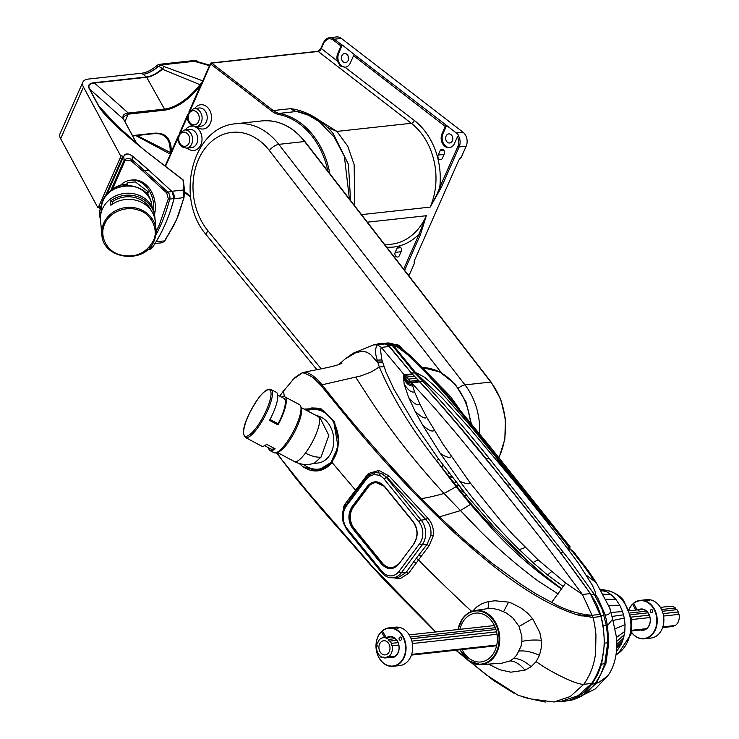 <?xml version="1.0" encoding="UTF-8"?>
<svg xmlns="http://www.w3.org/2000/svg" width="739" height="739" viewBox="0 0 739 739"><rect width="100%" height="100%" fill="white"/><g stroke="black" fill="none" stroke-linecap="round" stroke-linejoin="round"><path stroke-width="1.11" d="M120.688 185.092A25.93 20.119 83.8 0 1 130.729 180.14A25.93 20.119 83.8 0 1 153.62 210.31M154.562 214.273A25.93 20.119 -96.2 0 0 132.327 179.965L130.729 180.14M152.077 206.735L151.338 202.615M154.137 240.812A27.204 24.646 174.6 0 0 156.012 229.432L154.682 215.298A27.204 24.646 174.6 0 0 131.644 193.406A27.204 24.646 174.6 0 0 102.398 209.045A27.204 24.646 174.6 0 0 100.513 220.425L101.853 234.559C102.684 259.712 145.241 264.811 154.128 240.896L156.012 229.432A27.204 24.646 174.6 0 0 132.974 207.539A27.204 24.646 174.6 0 0 103.737 223.178A27.204 24.646 174.6 0 0 101.853 234.559M154.784 216.555L155.181 220.749A27.204 24.646 174.6 0 0 138.359 200.971A27.204 24.646 174.6 0 0 110.905 205.257L110.508 201.063A27.204 24.646 -5.4 0 1 137.962 196.768A27.204 24.646 -5.4 0 1 154.784 216.555L154.165 216.333M104.716 223.935C109.557 211.871 126.434 205.387 138.775 210.245C151.338 213.497 159.107 230.392 153.232 240.914C145.842 253.883 134.489 258.447 119.173 254.604C106.425 250.678 99.017 235.713 104.716 223.935M110.508 201.063L112.402 201.719A25.422 23.038 -5.4 0 1 151.227 210.55M112.402 201.719L112.624 204.047M128.475 185.572A5.081 1.921 -156.2 0 1 127.136 183.272A5.081 1.921 -156.2 0 1 128.309 182.644L135.329 181.877L148.53 192.057L145.093 192.436M126.572 185.554L126.387 184.953M110.213 191.392A22.373 22.373 0 0 1 124.106 184.445L124.106 184.445A22.373 17.357 83.8 0 1 126.637 184.408M149.546 198.2A22.373 17.357 -96.2 0 0 147.708 193.914L146.645 194.034M147.708 193.914L148.53 192.057M396.141 256.581A3.048 2.365 -96.2 0 0 397.61 257.024A3.048 2.365 -96.2 0 0 399.365 255.602L401.268 251.297A3.048 2.365 -96.2 0 0 401.138 248.101A3.048 2.365 -96.2 0 0 398.848 246.65A3.048 2.365 -96.2 0 0 397.092 248.082L395.189 252.387A3.048 2.365 -96.2 0 0 396.141 256.581M341.039 46.04L333.4 40.146A1.016 0.517 -52.4 0 1 334.416 39.213L342.055 45.107A1.016 0.517 -52.4 0 0 341.039 46.04L337.806 53.356A9.154 7.104 -96.2 0 0 337.464 61.18L340.143 65.993L345.325 67.24A9.154 7.104 -96.2 0 0 350.314 63.009L353.547 55.684A1.016 0.517 127.6 0 1 354.563 54.751L446.596 125.454L442.984 133.639A9.154 7.104 -96.2 0 0 445.811 146.211A9.154 7.104 -96.2 0 0 449.755 147.588M342.055 45.107L338.758 53.254A9.154 7.104 -96.2 0 0 341.584 65.826A9.154 7.104 -96.2 0 0 345.529 67.203M346.73 54.206A4.573 3.547 83.8 0 1 348.522 59.148A4.573 3.547 83.8 0 1 345.51 62.63A4.573 3.547 83.8 0 1 343.302 61.956A4.573 3.547 83.8 0 1 341.51 57.014A4.573 3.547 83.8 0 1 344.513 53.531A4.573 3.547 83.8 0 1 346.73 54.206M450.947 134.581A4.573 3.547 83.8 0 1 452.739 139.532A4.573 3.547 83.8 0 1 449.737 143.006A4.573 3.547 83.8 0 1 447.52 142.341A4.573 3.547 83.8 0 1 445.728 137.399A4.573 3.547 83.8 0 1 448.739 133.916A4.573 3.547 83.8 0 1 450.947 134.581M443.335 149.768A3.048 2.365 -96.2 0 0 441.857 149.315A3.048 2.365 -96.2 0 0 440.102 150.738L438.199 155.051A3.048 2.365 -96.2 0 0 438.329 158.248A3.048 2.365 -96.2 0 0 440.62 159.689A3.048 2.365 -96.2 0 0 442.375 158.266L444.278 153.952A3.048 2.365 -96.2 0 0 443.335 149.768M446.282 125.491A1.016 0.517 -52.4 0 0 445.266 126.424L442.024 133.741A9.154 7.104 -96.2 0 0 444.85 146.322A9.154 7.104 -96.2 0 0 449.275 147.661A9.154 7.104 -96.2 0 0 454.531 143.384L457.413 136.872L458.466 135.856A10.17 7.889 83.8 0 1 459.15 146.969L441.109 187.808L430.144 207.114C434.181 200.241 437.386 193.655 439.77 187.337L441.109 187.808M349.427 199.022L344.374 156.345L334.204 137.084L319.331 121.686L308.394 115.182L296.708 111.478L279.324 113.381A73.724 57.217 83.8 0 1 301.429 123.644A73.724 57.217 83.8 0 1 329.825 173.702M202.772 80.847L164.197 66.602L161.268 64.93L158.645 66.298L162.441 68.57L162.118 68.949A30.502 15.417 -52.4 0 1 146.396 76.985L143.052 74.288C147.357 73.771 152.391 71.175 158.155 66.519L156.945 65.577A30.502 15.417 127.6 0 1 141.676 73.226L88.717 79.018A25.422 9.589 23.8 0 0 82.842 82.14A25.422 9.589 23.8 0 0 83.479 87.017L120.355 155.356L122.027 155.753A2.032 0.822 103.4 0 1 122.157 157.148L122.027 155.753M156.945 65.577A5.081 2.568 -52.4 0 1 159.485 64.311L194.588 60.469A10.17 5.136 -52.4 0 1 196.99 61.023L197.997 61.799M164.529 110.185A1.016 0.785 -96.2 0 0 164.474 109.095L128.152 113.067C123.552 113.741 122.018 115.792 123.561 119.219A1.016 0.868 -26.5 0 1 123.782 119.487L123.45 116.78L128.207 114.166L164.529 110.185C175.328 108.587 186.339 101.566 197.581 89.133L201.913 82.805M200.537 85.576L188.972 111.765M187.761 114.508L179.494 133.214M178.275 135.967L171.18 152.031L170.109 153.185L170.46 153.998M155.024 243.528L162.34 242.725L164.4 241.173L174.376 224.259L177.988 216.102L183.346 199.484L183.965 189.951A1.016 0.924 -5.4 0 1 184.593 190.717L184.593 190.717A1.016 0.924 -5.4 0 1 184.574 190.985L184.066 197.045M156.114 231.584L159.467 224.499L168.316 198.819L169.702 199.114A152.53 118.369 83.8 0 1 160.797 224.961A152.53 118.369 83.8 0 1 155.827 235.178M101.409 211.696L99.848 216.906L100.421 218.55M104.615 197.701L121.935 158.506A2.032 0.822 103.4 0 0 122.212 157.675L122.572 156.622A2.032 0.767 -156.2 0 1 123.182 157.425L123.764 156.372L124.087 160.372L110.527 191.059M124.087 160.372L125.27 159.375L125.224 160.178L112.3 189.433M100.532 216.074L100.236 216.73M100.301 208.657L99.423 213.506L99.802 210.597L100.218 214.393M99.303 207.65L99.737 208.306A2.032 0.767 -156.2 0 1 100.347 209.109L101.511 206.477M99.599 208.204L100.245 207.382A2.032 0.822 -76.6 0 0 100.624 206.744L98.814 206.31A2.032 0.822 103.4 0 1 97.807 207.299A2.032 0.822 103.4 0 1 97.52 207.04L60.644 138.701A25.422 9.589 23.8 0 1 59.998 133.824L82.842 82.14M102.185 203.207L100.624 206.744M121.935 158.506L120.134 158.072L98.814 206.31M120.134 158.072A2.032 0.822 -76.6 0 0 120.355 155.356M132.475 135.597L154.368 133.205C164.76 132.484 170.386 137.685 171.217 148.798L171.18 152.031M125.224 160.178L131.33 160.982L143.301 171.466L166.728 192.934L168.316 198.819M333.4 40.146A9.154 7.104 -96.2 0 0 323.719 43.074L323.664 42.465A10.17 7.889 83.8 0 1 329.502 37.717L336.513 36.95A10.17 7.889 83.8 0 1 341.427 38.446L463.02 132.226A10.17 7.889 83.8 0 1 466.161 146.202L461.21 157.398A5.081 2.568 -52.4 0 0 458.42 160.982L414.644 260.045A5.081 2.568 127.6 0 0 414.403 263.352L409.452 274.548A10.17 7.889 83.8 0 1 408.815 275.758M404.63 270.354L420.482 234.475L426.338 215.723L367.348 222.18M209.479 65.679L194.357 61.3L161.268 64.93L194.108 61.328M162.783 68.727A1.016 0.471 -149.7 0 0 162.441 68.57L164.197 66.602L162.423 69.226L200.001 84.68L202.07 82.445M160.963 65.032L159.467 65.66M136.798 143.763L123.561 119.219L89.678 89.077C87.775 85.53 89.373 83.507 94.481 82.99L146.655 77.281L164.474 109.095A46.502 23.5 -52.4 0 0 200.001 84.68L200.685 85.216M290.612 108.651C300.653 109.926 310.565 114.046 320.347 121.002L336.929 131.413L411.29 123.274L318.186 51.462L211.723 63.12L273.227 110.554L290.612 108.651A20.341 15.787 -96.2 0 0 296.708 111.478L298.547 111.691C313.179 115.487 324.772 122.859 333.326 133.814L348.429 164.335L350.572 200.509M320.347 121.002A20.341 7.464 -56.9 0 1 319.885 121.131M354.785 205.95L354.129 164.594L347.727 146.137L336.929 131.413L327.386 127.357M183.346 199.484L176.436 220.019L165.767 239.27M132.105 155.874L132.069 155.809C127.782 153.324 125.094 153.361 124.013 155.92L124.041 155.892M123.542 156.797L123.81 156.289M173.988 198.828L183.965 197.581L178.219 215.917M183.632 181A1.016 0.924 174.6 0 0 183.651 180.741L183.651 180.741A1.016 0.924 174.6 0 0 183.023 179.974A1.016 0.517 -52.4 0 1 183.263 180.03A1.016 0.517 -52.4 0 1 183.355 180.168M143.763 149.546L107.414 117.095L98.906 106.176L89.678 89.077A1.016 0.85 -28.3 0 0 89.364 88.929L98.592 106.037A1.016 0.85 -28.3 0 1 98.906 106.176L123.007 132.041M148.751 170.21L132.069 155.809L132.373 160.077A1.016 0.499 129.9 0 0 131.33 160.982M124.004 155.957C126.452 153.472 129.122 153.416 132.004 155.79A406.755 315.664 83.8 0 1 148.65 170.118L172.076 191.586L167.799 192.048L144.373 170.589L148.724 170.136L172.076 191.586A6.097 4.739 83.8 0 1 173.979 198.652A152.53 118.369 83.8 0 1 165.074 224.499A152.53 118.369 83.8 0 1 152.41 247.454L149.592 247.759M125.27 159.375C127.579 157.98 129.953 158.22 132.373 160.077A406.755 315.664 83.8 0 1 144.373 170.589A1.016 0.48 132.5 0 0 143.301 171.466M123.358 156.391L123.145 156.973L123.616 156.585M142.932 74.306A30.502 15.417 127.6 0 0 158.645 66.298L159.264 65.706M128.337 114.148A1.016 0.785 83.8 0 0 128.281 113.058L94.481 82.99A1.016 0.785 83.8 0 0 94.222 82.694L146.396 76.985A1.016 0.785 83.8 0 1 146.655 77.281A30.595 15.464 127.6 0 0 162.423 69.226L162.118 68.949M446.596 125.454L456.323 132.955A10.17 7.889 83.8 0 1 458.79 135.819L458.466 135.856M342.379 45.07L354.563 54.751M452.425 136.65A4.573 3.547 -96.2 0 0 452.739 139.542M348.198 56.266A4.573 3.547 -96.2 0 0 348.522 59.157M345.048 67.277L414.348 120.485A64.062 49.716 83.8 0 1 439.77 187.337L457.82 146.498A9.154 7.104 -96.2 0 0 457.413 136.872M420.482 234.475L419.152 234.014L426.338 215.723A61.014 47.351 -96.2 0 1 391.291 244.221L384.945 244.914M171.014 152.373A1.016 0.702 -176 0 1 170.081 152.391L136.964 135.514M100.476 219.917L99.848 216.906M99.885 207.576A2.032 0.822 103.4 0 1 99.479 207.696L97.807 207.299M162.34 242.725L164.631 241.062A1.016 0.499 -141.9 0 0 164.686 240.914L156.188 241.653M170.413 154.1L170.081 152.391A46.502 23.5 -52.4 0 0 158.589 133.741L153.777 133.676A1.016 0.785 -96.2 0 0 154.368 133.205M590.313 593.611L582.406 594.47L541.502 539.267L499.231 485.763L456.185 433.294L434.255 407.623L404.187 374.756L381.315 347.385L377.343 344.78L373.528 344.891L385.25 343.912L389.222 346.517L412.094 373.888L419.225 381.426A436.204 338.508 83.8 0 1 419.678 381.897C432.805 395.651 450.023 415.66 464.092 432.435L507.139 484.904L549.41 538.408C562.693 555.552 579.182 577.464 590.313 593.611L600.918 616.529C607.356 641.932 604.271 664.241 591.662 683.455L583.755 684.323C590.313 675.086 594.258 664.684 595.579 653.119L595.948 635.207C595.634 630.145 594.23 621.841 593.011 617.398L582.406 594.47L565.686 583.016L561.603 588.715L542.934 574.379L525.54 559.007L493.707 526.667L468.36 497.449L438.726 459.215L436.278 460.425L456.785 486.345C484.895 521.91 518.242 555.017 556.836 585.676C532.958 568.882 511.222 549.733 491.638 528.228L470.512 504.404L456.249 486.872L436.278 460.425C411.54 429.082 392.538 397.933 379.292 366.969L377.13 360.087L381.915 359.985L386.072 372.28L394.016 389.379L414.681 424.26L438.726 459.215L436.278 460.425M419.678 381.897L411.771 382.765L414.514 391.836L419.983 404.372L426.717 417.295L442.578 443.502L470.244 482.964L501.735 522.122L513.282 535.008L538.075 559.811L565.686 583.016M319.932 417.609L328.846 435.41L321.012 457.127L314.324 463.224C307.442 465.376 300.801 464.813 294.39 461.533A25.422 6.688 -62 0 0 305.447 453.072A25.422 6.688 -62 0 0 317.41 430.615A25.422 6.688 -62 0 0 318.269 416.639L319.932 417.609M245.431 437.497L261.532 446.06A27.204 7.159 -62 0 0 266.677 444.315L275.167 448.832A27.204 7.159 118 0 1 270.021 450.578L274.012 452.702A27.204 7.159 -62 0 0 276.22 452.711A27.204 7.159 -62 0 0 285.836 443.649A27.204 7.159 -62 0 0 300.801 406.505A27.204 7.159 -62 0 0 299.563 404.676L284.838 396.834A27.204 7.159 118 0 1 278.021 424.888L269.532 420.371A27.204 7.159 -62 0 0 276.349 392.326L270.982 389.471A27.204 7.159 -62 0 1 270.058 404.418A27.204 7.159 -62 0 1 257.255 428.444A27.204 7.159 -62 0 1 245.431 437.497C239.26 430.846 249.468 411.54 258.308 398.469C263.731 391.208 267.952 388.206 270.982 389.471M281.753 397.212A27.204 7.159 118 0 1 284.838 396.834M276.22 452.711L278.427 451.945A25.422 6.688 -62 0 0 287.416 443.483A25.422 6.688 -62 0 0 301.401 408.759L300.801 406.505M313.262 463.547L317.779 463.048A23.897 18.549 -96.2 0 0 328.984 456.249A23.897 18.549 -96.2 0 0 332.43 431.558A23.897 18.549 -96.2 0 0 316.357 415.623M322.592 410.136A29.994 23.278 -96.2 0 0 314.463 409.194L311.913 409.48A29.994 23.278 83.8 0 1 338.37 444.684M307.082 410.69A29.994 23.278 83.8 0 1 311.913 409.48M337.474 449.839A29.994 23.278 83.8 0 1 332.504 460.582A29.994 23.278 83.8 0 1 318.444 469.117A29.994 23.278 83.8 0 1 303.498 464.351M299.212 463.492L302.824 466.688L317.327 470.771L332.18 461.792M308.468 467.445A31.528 24.461 -96.2 0 0 319.23 470.466M462.124 649.544A24.553 19.057 -96.2 0 0 465.422 654.763A24.553 19.057 -96.2 0 0 480.941 661.959A24.553 19.057 -96.2 0 0 496.553 646.015A24.553 19.057 -96.2 0 0 491.112 620.326A24.553 19.057 -96.2 0 0 475.593 613.13A24.553 19.057 -96.2 0 0 459.917 629.323M579.838 615.541A20.341 15.787 83.8 0 1 580.586 613.721M409.443 486.354L407.401 485.92M367.366 441.553L367.071 439.419M374.599 344.771L379.458 343.543L385.056 343.266L388.215 344.817L411.143 372.742M326.878 392.464L327.442 391.208M411.558 373.241L419.586 381.463C442.375 406.108 464.508 431.807 485.985 458.559L560.504 552.55L591.071 594.544L596.835 604.539L601.029 615.633L603.19 625.896L604.557 643.161L601.62 664.149L597.74 674.485L591.994 684.129L585.066 691.538L577.076 697.062L569.178 700.286L562.397 701.616L555.405 701.819M591.662 683.455L578.074 695.704L561.862 701.108L553.964 701.976L532.071 699.122M327.423 393.13L327.977 391.873M576.115 698.641L581.491 696.24L596.327 683.381L595.228 683.649L600.862 674.144L604.742 663.807L607.68 642.819L607.375 634.173L606.313 625.554L602.294 609.583L594.128 594.101L571.413 562.508L489.107 458.217C467.63 431.465 445.497 405.766 422.708 381.121L414.431 372.604L392.215 345.418L388.178 342.924L389.813 343.155M389.85 343.155L380.862 343.349M416.759 495.74L418.625 495.943M454.309 483.334L455.787 481.773M458.854 485.652L457.635 485.68L457.866 487.657M464.452 495.527L466.872 495.629M451.566 528.431L450.688 529.263M601.029 615.633L605.195 614.857L598.091 598.553L595.394 594.267L595.449 592.438L592.382 585.279L578.277 563.044L559.839 538.288L520.755 489.163L469.653 428.315L442.43 398.201L416.02 373.14L393.185 345.215L390.414 343.293M612.455 618.377L616.003 634.977C618.238 646.413 616.132 665.756 607.227 676.379L598.645 682.513L596.428 683.242L605.888 663.511L608.807 642.644L607.449 625.462L605.296 615.227C610.008 614.488 611.495 612.086 609.74 608.012L596.207 582.609L586.609 575.422M594.008 580.438L583.662 565.843L572.309 551.239L568.005 546.888L569.741 546.555L569.261 548.033L569.741 546.555M575.284 553.659L574.027 552.107L571.737 550.971M573.676 551.876L588.42 570.822L596.207 582.609M569.501 549.049L569.261 548.033L568.125 548.089M567.829 548.116L568.476 546.389L473.745 428.214L445.441 394.229L425.821 372.613L407.494 354.581L397.416 346.951L393.425 345.51L389.093 345.76M471.353 424.519L471.362 423.539L471.639 425.368L474.918 427.955L476.239 430.098M472.535 426.135L474.918 427.955M569.704 546.287L570.028 549.604M464.748 493.015L462.475 491.195L460.896 488.22M473.108 549.391L473.191 547.775M451.658 530.168L452.554 529.346M616.714 648.149L621.314 644.149L616.465 651.687M616.566 650.597L617.859 649.96M612.991 620.437L624.307 618.09L625.046 624.732L624.815 631.365L623.596 637.886L621.314 644.149M591.071 594.544L595.394 594.267M547.719 520.542L469.81 425.137L444.758 396.52L433.405 384.899L424.629 377.315L416.787 372.973L411.309 372.946M471.842 425.59L472.757 426.283M601.047 590.618L606.377 591.486L611.319 594.766L615.92 599.412L619.809 605.259L622.58 611.55L624.307 618.09M562.397 701.616L572.309 699.944L580.207 696.72L588.189 691.196L595.117 683.787L592.105 683.991M570.831 610.802L570.342 612.723M571.201 550.573L572.152 551.045A6.051 4.693 -96.2 0 0 571.238 550.601M453.644 530.362A6.051 4.693 -96.2 0 0 453.127 531.544M473.875 550.056A6.051 4.693 -96.2 0 0 473.958 548.43M458.66 534.953A1.681 1.302 83.8 0 1 457.7 535.747M603.19 625.896L607.606 625.443L612.64 619.19L609.684 607.846M429.211 374.793L450.023 395.965L459.196 408.778M451.141 475.796L449.321 477.163M443.289 465.413A43.222 33.541 83.8 0 1 441.128 466.762M453.155 402.201L454.356 401.406M430.477 376.133L431.105 376.142M304.034 409.073L320.597 408.381L334.416 421.636L338.933 442.892L332.144 462.605C323.276 472.184 313.502 473.542 302.824 466.688M342.822 520.736L343.607 506.705L345.279 503.693L368.345 473.533L378.895 470.429L389.157 476.036L427.705 518.048C432.139 522.944 434.005 528.819 433.303 535.673L429.11 545.751L408.538 573.344L399.873 578.84L393.203 577.741M488.313 601.583L494.954 600.779L508.589 602.119L511.933 603.31L521.494 608.326L527.397 612.917L532.57 618.635L539.839 632.556L541.345 640.279L541.244 647.983L539.488 655.308L536.071 661.664L531.073 666.707L524.986 670.181C519.896 664.112 514.889 661.026 509.984 660.934L513.633 658.421L516.709 655.096L520.986 646.431L521.891 641.498L521.863 636.399L519.083 626.45L512.801 617.878L506.141 612.908L498.354 609.583L492.848 608.548L487.149 608.696C488.516 608.003 488.904 605.629 488.313 601.583L482.04 603.624L476.544 607.089L472.138 611.744L465.662 605.915C435.493 577.168 419.743 561.732 418.413 559.589L416.186 558.49L418.773 555.007L420.999 556.116M553.964 701.976L570.203 696.554L583.755 684.323C575.45 684.887 547.276 669.746 539.405 663.853L536.071 661.664M600.918 616.529L593.011 617.398L578.194 615.125C534.713 601.463 493.273 567.441 456.369 534.537C421.572 502.04 387.883 466.337 355.302 427.438L320.255 384.649L313.031 377.453C305.438 373.158 301.641 371.865 301.641 373.583C301.42 373.075 299.083 374.488 294.621 377.823L284.081 390.423M284.284 396.649L283.564 390.82L279.73 396.132M524.986 670.181L510.806 672.185L499.712 669.71L488.424 664.112M531.369 699.057L518.215 695.316L486.391 674.947L456.009 650.209M435.862 631.956L370.987 564.929L307.433 491.647L281.947 459.889L276.783 452.508M322.657 387.393L323.276 386.211M385.25 343.912L377.343 344.78C375.273 348.06 375.006 352.327 376.521 357.574L377.13 360.087M373.528 344.882L353.307 353.159L345.242 358.895L356.17 352.494L362.313 351.348L366.692 352.124L370.692 354.609L377.888 362.72L382.636 362.544M338.97 364.392L345.233 358.886M412.094 373.888L404.187 374.756L403.522 376.761L404.141 384.197L408.667 397.471L415.216 411.512L422.847 425.433L440.204 453.256L460.083 481.532C477.329 504.977 497.051 527.664 519.258 549.604L532.967 562.545L547.497 574.97L563.081 586.424M389.222 346.517L381.315 347.385L380.548 350.425L381.915 359.985M592.429 615.236L591.8 615.227C580.863 614.506 569.529 611.329 557.779 605.712L535.646 593.676L521.041 584.29L491.906 563.136L465.062 540.689L439.446 516.866L421.221 498.613C385.324 461.284 352.272 423.355 322.056 384.807C317.41 379.015 312.662 375.024 307.793 372.835L302.759 372.585L292.949 379.449M551.442 602.618L561.603 588.715M514.058 693.293L493.458 680.379L455.76 650.237M435.567 631.984L388.797 584.789L371.181 565.714L320.366 507.758L296.219 478.77L276.349 452.665M318.749 382.996L320.042 382.543M322.056 384.807L361.186 375.837L371.523 371.8L379.292 366.969L383.994 366.71M561.437 588.974L556.836 585.676M558.194 594.008L537.632 580.697C517.346 565.529 498.225 549.012 480.248 531.156L444.01 493.458C413.286 460.064 386.903 426.033 364.872 391.365L355.764 377.333M439.446 516.866L460.046 510.732L470.512 504.404M429.11 545.751L426.976 544.551L430.837 535.442C431.53 529.198 429.858 523.896 425.812 519.517L387.116 477.496L380.742 473.2L379.107 475.269L374.146 474.521L369.435 476.221L366.812 478.632L346.064 506.455C343.136 511.12 342.443 516.422 343.986 522.381L343.737 522.833M427.705 518.048L425.812 519.517L421.156 520.154A17.56 13.625 83.8 0 1 422.108 544.929L426.976 544.551L418.773 555.007M487.149 608.696L486.687 608.76M503.61 611.596L508.589 602.119M519.083 626.45L532.57 618.635M521.891 641.498C527.147 640.113 533.632 639.706 541.345 640.279M519.194 651.05C524.949 650.449 531.72 651.872 539.488 655.308M513.633 658.421C519.055 658.403 524.875 661.165 531.073 666.707M343.607 506.705L344.152 507.896L355.847 491.186L368.576 475.149L374.913 472.452L380.742 473.2A17.56 13.625 83.8 0 1 386.506 477.579L389.157 476.036M365.99 475.934L366.812 478.632M343.986 522.381A15.528 12.055 -96.2 0 0 347.219 528.736A2.032 0.822 140.9 0 0 346.914 529.881L343.302 522.787C341.732 515.868 342.369 510.233 345.187 505.892L345.215 503.795M509.984 660.934L501.947 663.197L480.858 664.62A27.214 21.117 83.8 0 1 460.212 649.747M489.2 664.592L489.32 664.047M347.219 528.736L381.869 571.302A15.528 12.055 -96.2 0 0 398.958 571.432L419.697 543.618A2.032 0.988 -143.3 0 0 422.108 544.929L401.369 572.743A17.56 13.625 83.8 0 1 392.705 577.778L398.45 577.371L399.873 578.84M398.45 577.371L406.238 572.365L408.538 573.344M392.714 567.894L389.12 567.469M372.798 483.371L376.077 482.253M392.908 567.848L390.774 567.663M374.276 482.881L376.271 482.262M394.441 567.312L392.039 567.607A15.251 11.833 -96.2 0 0 398.035 564.624M382.543 484.738A15.251 11.833 -96.2 0 0 375.421 482.687L377.915 482.456M375.421 482.687A15.251 11.833 -96.2 0 0 368.281 487.019L353.39 506.991A15.251 11.833 -96.2 0 0 354.221 528.514L382.405 563.146A15.251 11.833 -96.2 0 0 392.039 567.607M313.003 407.873A31.528 24.461 -96.2 0 0 306.426 410.339M317.345 470.771L324.079 468.729L330.231 463.981L338.065 446.938L333.64 421.221L323.442 410.598L316.717 408.122L311.747 407.956L305.466 409.831M318.444 469.117L320.994 468.84A29.994 23.278 -96.2 0 0 326.195 467.473M270.021 450.578A27.204 7.159 118 0 1 268.608 447.816M274.28 448.351A25.422 6.688 118 0 1 270.853 449.007L264.617 445.691M270.012 419.466L278.086 423.761L278.021 424.888M277.762 395.088L283.998 398.404A25.422 6.688 118 0 1 278.086 423.761M443.557 465.764A43.222 33.541 83.8 0 1 441.359 467.057M378.95 648.288A7.122 5.524 83.8 0 1 383.68 640.731A7.122 5.524 83.8 0 1 389.961 647.336A7.122 5.524 83.8 0 1 385.231 654.883A7.122 5.524 83.8 0 1 378.95 648.288M383.846 657.285L382.386 657.442A10.17 7.889 83.8 0 1 376.594 648.491A10.17 7.889 83.8 0 1 376.539 647.105A1.617 1.256 -96.2 0 0 376.807 644.62A10.17 7.889 83.8 0 1 377.647 642.145L377.998 642.108M377.647 642.145A1.617 1.256 -96.2 0 0 378.876 640.233A10.17 7.889 83.8 0 1 383.347 637.702A10.17 7.889 83.8 0 1 388.511 639.401A1.617 1.256 -96.2 0 0 390.072 641.073A10.17 7.889 83.8 0 1 391.374 643.364A1.617 1.256 -96.2 0 0 392.113 645.766A10.17 7.889 83.8 0 1 388.317 656.925A1.617 1.256 -96.2 0 0 386.479 657.747A10.17 7.889 83.8 0 1 385.564 657.922A10.17 7.889 83.8 0 1 384.345 657.932A1.617 1.256 -96.2 0 0 382.386 657.442M676.702 609.693A1.617 1.256 83.8 0 1 675.4 608.003A10.17 7.889 -96.2 0 0 670.236 606.303L660.398 607.375M662.855 626.875L675.206 625.527A10.17 7.889 -96.2 0 0 679.002 614.358A1.617 1.256 83.8 0 1 678.254 611.957A10.17 7.889 -96.2 0 0 676.961 609.666L662.32 611.273M662.615 627.596L672.444 626.524A10.17 7.889 -96.2 0 0 673.368 626.349A1.617 1.256 83.8 0 1 673.672 625.693M673.368 626.349L662.643 627.522M644.362 629.526L631.771 630.903M496.636 645.692L411.457 655.013M393.176 657.017L386.479 657.747M388.317 656.925L395.014 656.195M411.669 654.375L496.774 645.055M631.854 630.275L646.2 628.704M679.002 614.358L663.585 616.049M649.987 617.536L631.799 619.531M497.061 634.274L412.399 643.54M398.811 645.027L392.113 645.766M391.374 643.364L398.062 642.625M411.891 641.119L496.599 631.845M631.383 617.093L649.248 615.134M663.068 613.619L678.254 611.957M647.955 612.843L630.82 614.719M495.961 629.48L411.133 638.764M396.769 640.334L390.072 641.073M388.511 639.401L395.208 638.662M410.385 637.009L495.333 627.707M590.544 617.287L592.918 617.028M630.302 612.936L646.394 611.171M661.571 609.509L675.4 608.003M387.218 637.277A10.679 8.286 83.8 0 1 397.471 641.184A10.679 8.286 83.8 0 1 397.933 653.156A10.679 8.286 83.8 0 1 389.425 657.498M385.564 657.922L392.252 657.183A10.17 7.889 -96.2 0 0 397.48 641.434A10.17 7.889 -96.2 0 0 390.044 636.972A10.17 7.889 -96.2 0 0 386.866 638.256M393.12 666.301L399.753 665.571A19.325 14.992 -96.2 0 0 409.674 635.632A19.325 14.992 -96.2 0 0 395.55 627.162L388.917 627.891A19.325 14.992 83.8 0 1 403.041 636.362A19.325 14.992 83.8 0 1 393.12 666.301A19.325 14.992 83.8 0 1 379.005 657.821A19.325 14.992 83.8 0 1 381.5 631.522L382.645 631.392M384.705 637.554L381.444 631.79A19.02 14.762 -96.2 0 0 378.996 657.673A19.02 14.762 -96.2 0 0 399.753 662.874A19.02 14.762 -96.2 0 0 402.663 636.556A19.02 14.762 -96.2 0 0 382.396 630.949L386.054 637.406M382.396 630.949L382.442 630.672A19.325 14.992 83.8 0 1 388.917 627.891M399.282 639.577A1.681 1.302 83.8 0 1 401.369 637.711A1.681 1.302 83.8 0 1 399.282 639.577M381.823 657.174A1.681 1.302 83.8 0 1 380.086 655.946M394.367 627.485C397.083 627.457 398.321 627.753 398.081 628.353L394.136 627.54M638.394 609.786A10.679 8.286 83.8 0 1 648.657 613.693A10.679 8.286 83.8 0 1 649.119 625.656A10.679 8.286 83.8 0 1 640.611 630.007M631.753 630.977L643.438 629.693A10.17 7.889 -96.2 0 0 648.657 613.933A10.17 7.889 -96.2 0 0 641.23 609.481A10.17 7.889 -96.2 0 0 638.053 610.756M644.306 638.81L650.939 638.08A19.325 14.992 -96.2 0 0 660.86 608.142A19.325 14.992 -96.2 0 0 646.736 599.671L640.103 600.391A19.325 14.992 83.8 0 1 654.227 608.871A19.325 14.992 83.8 0 1 644.306 638.81A19.325 14.992 83.8 0 1 631.522 632.399M629 609.416A19.325 14.992 83.8 0 1 632.676 604.022L633.831 603.902M631.54 632.279A19.02 14.762 -96.2 0 0 651.733 634.607A19.02 14.762 -96.2 0 0 653.849 609.056A19.02 14.762 -96.2 0 0 633.582 603.449L637.24 609.915M633.582 603.449L633.628 603.181A19.325 14.992 83.8 0 1 640.103 600.391M650.459 612.077A1.681 1.302 83.8 0 1 652.546 610.22A1.681 1.302 83.8 0 1 650.459 612.077M645.553 599.994C648.269 599.966 649.507 600.262 649.267 600.862L645.313 600.05M635.891 610.063L632.63 604.299A19.02 14.762 -96.2 0 0 629.055 609.536M151.486 203.179A25.422 23.038 174.6 0 0 128.725 185.775A25.422 23.038 174.6 0 0 103.183 200.546A25.422 23.038 174.6 0 0 101.428 211.188L101.465 211.53M143.791 191.419A25.052 22.706 174.6 0 0 106.73 194.92M188.935 131.339A9.154 7.104 83.8 0 1 192.519 141.223A9.154 7.104 83.8 0 1 186.505 148.188L181.6 146.728C175.716 140.244 176.686 134.664 184.51 129.99A9.154 7.104 83.8 0 1 188.935 131.339M181.572 145.26A7.122 5.524 -96.2 0 0 189.101 142.978A7.122 5.524 -96.2 0 0 186.893 133.205A7.122 5.524 -96.2 0 0 179.365 135.477A7.122 5.524 -96.2 0 0 181.572 145.26M187.29 148.105A12.203 9.468 -96.2 0 0 187.955 148.659A12.203 9.468 -96.2 0 0 200.86 144.752A12.203 9.468 -96.2 0 0 197.091 127.986A12.203 9.468 -96.2 0 0 195.004 126.766M192.556 126.175A12.203 9.468 -96.2 0 0 185.295 129.907M186.505 148.188L191.604 147.634A9.154 7.104 -96.2 0 0 197.618 140.669A9.154 7.104 -96.2 0 0 194.034 130.785A9.154 7.104 -96.2 0 0 189.609 129.436L184.51 129.99M337.806 53.356L338.758 53.254M443.88 150.331L440.102 150.738M442.024 133.741L442.984 133.639M193.987 108.541A9.154 7.104 83.8 0 1 198.412 109.889A9.154 7.104 83.8 0 1 201.996 119.773A9.154 7.104 83.8 0 1 195.983 126.738L201.082 126.175A9.154 7.104 -96.2 0 0 207.105 119.21A9.154 7.104 -96.2 0 0 203.511 109.326A9.154 7.104 -96.2 0 0 199.087 107.986L193.987 108.541C186.163 113.206 185.193 118.785 191.078 125.279L195.983 126.738M194.773 108.457A12.203 9.468 83.8 0 1 206.569 106.536A12.203 9.468 83.8 0 1 210.338 123.302A12.203 9.468 83.8 0 1 197.433 127.21A12.203 9.468 83.8 0 1 196.768 126.646M196.38 111.746A7.122 5.524 -96.2 0 0 188.851 114.028A7.122 5.524 -96.2 0 0 191.05 123.81A7.122 5.524 -96.2 0 0 198.579 121.529A7.122 5.524 -96.2 0 0 196.38 111.746M173.942 198.523L169.702 199.114A6.097 4.739 83.8 0 0 167.799 192.048A1.016 0.48 132.5 0 0 166.728 192.934M327.894 171.199A72.708 56.423 -96.2 0 0 300.413 124.577A72.708 56.423 -96.2 0 0 278.612 114.453A21.357 16.572 83.8 0 1 272.201 111.487L210.707 64.053L190.311 110.203M187.42 116.753L180.833 131.662M177.942 138.211L165.508 166.34M323.719 43.074L321.243 48.672A3.048 1.543 -52.4 0 1 318.186 51.462A1.016 0.785 -96.2 0 0 317.696 51.314L211.234 62.972A1.016 0.785 -96.2 0 1 211.723 63.12A1.016 0.517 127.6 0 0 210.707 64.053L210.652 63.443A1.016 0.785 -96.2 0 1 211.234 62.972A1.016 1.016 0 0 0 210.412 63.572L189.35 111.229M272.201 111.487A1.016 0.517 127.6 0 1 273.227 110.554A20.341 15.787 -96.2 0 0 279.324 113.381A1.016 0.628 101 0 0 278.612 114.453M190.56 196.352L184.639 191.78M152.419 247.223L152.41 247.454A6.097 4.739 83.8 0 1 149.417 249.385L147.745 249.57M123.182 157.425L106.619 194.911M100.107 207.474L99.737 208.306M83.479 87.017L60.644 138.701M124.919 121.602L128.207 114.166A1.016 0.794 -96 0 0 128.152 113.067M466.161 146.202L459.15 146.969L457.82 146.498M414.348 120.485A3.048 1.543 127.6 0 1 411.29 123.274A61.014 47.351 -96.2 0 1 430.144 207.114L361.5 214.624M409.452 274.548L408.002 274.705M158.275 66.418L161.01 64.967M195.595 61.235L194.588 60.469M159.485 64.311L160.455 65.05M183.845 197.174L184.593 190.717L183.263 180.03L155.393 158.534A1.016 0.517 127.6 0 0 155.153 158.479L183.023 179.974L183.965 189.951L171.799 191.29M183.595 199.244L183.965 197.525M123.792 119.653A1.016 0.85 -28.3 0 1 124.078 120.189M177.988 216.102L174.376 224.259M172.132 191.807L174.044 198.615C169.36 216.804 162.174 233.071 152.483 247.417L149.417 249.385M136.946 143.883L123.782 119.487A1.016 0.868 -26.5 0 1 123.856 119.709M155.504 158.756A1.016 0.517 127.6 0 0 155.393 158.534C137.075 144.724 121.076 130.905 107.404 117.076M98.592 106.037C104.476 116.356 123.321 133.833 155.153 158.479M94.222 82.694C89.086 83.276 87.461 85.355 89.364 88.929M141.676 73.226L143.052 74.288M445.266 126.424L353.547 55.684M337.464 61.18L320.948 48.192L323.423 42.594L329.502 37.717A10.17 7.889 83.8 0 1 334.416 39.213L341.427 38.446M456.323 132.955L463.02 132.226M444.074 154.405L438.199 155.051M317.696 51.314L321.188 48.063M403.651 269.088L419.152 234.014A64.062 49.716 83.8 0 1 386.709 247.186M397.092 248.082L400.871 247.667M395.189 252.387L401.065 251.74M153.934 133.639A46.502 23.5 -52.4 0 1 158.589 133.741M132.669 135.967L153.61 133.676A1.016 0.785 -96.2 0 0 153.777 133.676L132.678 135.985M164.963 240.535L165.989 239.094M174.635 224.028L164.631 241.062A1.016 0.499 -141.9 0 1 164.4 241.173M256.424 427.428C252.387 433.377 243.159 441.802 243.648 431.382C244.507 420.473 254.281 403.411 258.253 398.617C262.299 392.658 271.518 384.243 271.028 394.654C270.169 405.572 260.396 422.634 256.424 427.428M305.447 453.072A25.422 12.314 36.7 0 0 321.012 457.127M389.019 464.277A59.998 46.557 -96.2 0 0 401.988 478.41M470.475 422.449A59.998 46.557 -96.2 0 0 422.255 367.542M616.077 654.772A33.735 26.179 -96.2 0 0 622.284 600.05A33.735 26.179 -96.2 0 0 606.71 590.359L600.188 589.242L606.377 591.486M579.219 613.407A33.735 26.179 -96.2 0 0 578.877 615.301M608.807 642.644L604.557 643.161M605.888 663.511L601.62 664.149M596.53 683.104L592.207 683.843M616.76 646.764L622.598 641.064M616.769 644.639L623.596 637.886M616.659 641.48L624.335 634.653M616.335 637.563L624.815 631.365M614.94 628.834L625.046 624.732M419.586 381.463L423.946 381.241M568.309 547.562L574.027 552.107M603.061 594.091L611.319 594.766M600.234 589.316L601.204 589.5M596.327 683.381L591.994 684.129M581.491 696.24L577.076 697.062M453.45 530.177A6.134 4.757 -96.2 0 0 452.905 531.332M473.736 549.927A6.134 4.757 -96.2 0 0 473.782 548.273M568.3 547.479L568.005 546.888M619.809 605.259L608.696 605.343M622.58 611.55L611.079 612.455M615.92 599.412L605.749 599.172M623.568 614.802L612.058 616.418M448.591 396.88L450.023 395.965M446.227 394.173L447.668 393.379M385.056 343.266L388.178 342.924M388.215 344.817L391.337 344.476M560.504 552.55L563.626 552.209M485.985 458.559L489.107 458.217M507.49 485.135L510.612 484.793M356.29 492.368L355.348 489.939L332.144 462.605M419.697 543.618A15.528 12.055 -96.2 0 0 418.847 521.716L384.197 479.14A15.528 12.055 -96.2 0 0 379.107 475.269M352.06 506.714L367.274 486.317C372.816 480.276 378.59 480.313 384.603 486.447L413.138 521.512C418.182 528.958 418.468 536.366 414.006 543.738L398.792 564.134C393.25 570.175 387.476 570.129 381.463 563.996L352.919 528.93C347.884 521.494 347.598 514.085 352.06 506.714L352.669 507.037A15.242 11.824 -96.2 0 0 353.501 528.542L352.919 528.93M414.219 376.206L406.311 377.066L408.27 379.125L416.177 378.257M404.085 374.941C405.988 379.587 408.399 382.045 411.318 382.294L419.225 381.426M403.817 375.495C406.034 380.456 408.704 382.987 411.826 383.098M412.63 374.479L404.723 375.347L410.293 381.222L418.2 380.354M382.442 361.898L377.684 362.055M547.497 574.97L551.516 571.69M532.967 562.545L538.075 559.811M519.258 549.604L525.3 547.507M459.944 481.348C466.152 483.879 469.579 484.424 470.244 482.964M440.204 453.256C445.589 457.044 449.312 458.18 451.353 456.656M422.69 425.165C428.371 430.366 432.25 432.103 434.329 430.375M415.069 411.217C421.369 417.193 425.248 419.216 426.717 417.295M408.667 397.471C413.618 403.531 417.387 405.831 419.983 404.372M404.141 384.197C408.242 390.321 411.697 392.871 414.514 391.836M403.429 378.146C406.274 383.532 409.286 386.109 412.464 385.878M403.522 376.761C406.081 381.961 408.944 384.529 412.103 384.465M421.221 498.613C426.957 497.846 434.56 496.137 444.01 493.458L456.785 486.345M430.837 535.442L433.303 535.673M365.907 476.027L366.747 478.715M368.345 473.533L368.576 475.149M377.878 472.48L378.895 470.429M346.12 506.381L345.279 503.693M398.958 571.432A2.032 0.988 -143.3 0 0 401.369 572.743L406.238 572.365L413.581 561.973L415.826 563.053M413.581 561.973L416.186 558.49M462.863 618.201A27.214 21.117 83.8 0 1 474.937 610.543A27.214 21.117 83.8 0 1 497.144 625.739A27.214 21.117 83.8 0 1 494.289 656.823A27.214 21.117 83.8 0 1 480.858 664.62L468.896 660.989L460.111 649.757M457.995 629.536A27.214 21.117 83.8 0 1 462.734 618.377M369.445 474.503L369.435 476.221M374.913 472.452L374.146 474.521M384.197 479.14A2.032 0.822 140.9 0 1 386.506 477.579L421.156 520.154A2.032 0.822 140.9 0 0 418.847 521.716M346.064 506.455L345.64 505.199M460.323 649.738A26.706 20.729 -96.2 0 0 493.689 656.491A26.706 20.729 -96.2 0 0 492.229 618.811A26.706 20.729 -96.2 0 0 462.845 618.598A26.706 20.729 -96.2 0 0 458.106 629.517M346.914 529.881L381.564 572.448A2.032 0.822 -39.1 0 1 381.869 571.302M413.138 521.512L413.184 521.836A15.242 11.824 -96.2 0 1 414.016 543.341L413.886 543.516M414.006 543.738L413.914 543.396C418.237 536.246 417.951 529.041 413.064 521.799L384.529 486.733L413.055 521.679M398.792 564.134L392.049 568.023A15.242 11.824 -96.2 0 0 398.681 563.903M354.175 528.45L353.501 528.542L382.035 563.608L381.463 563.996M382.719 563.515L382.035 563.608A15.242 11.824 -96.2 0 0 392.049 568.023M384.511 486.613A15.242 11.824 -96.2 0 0 375.403 482.271A15.242 11.824 -96.2 0 0 367.874 486.641L367.274 486.317M368.613 486.585L367.874 486.641L352.669 507.037L353.39 506.982M384.603 486.447L375.403 482.271M600.336 614.377L592.429 615.245M394.802 344.577A9.662 7.501 83.8 0 1 401.24 347.45A9.662 7.501 83.8 0 1 402.33 349.131M207.964 230.827A8.138 3.298 140.6 0 0 206.772 235.427L206.19 234.706C174.607 198.477 192.094 126.6 236.046 123.736A66.094 51.296 83.8 0 1 278.224 143.615A66.094 51.296 83.8 0 1 278.797 144.354A8.138 3.178 142.3 0 0 269.319 150.46A57.965 44.977 -96.2 0 0 268.82 149.814A57.965 44.977 -96.2 0 0 204.999 148.428A57.965 44.977 -96.2 0 0 207.456 230.189A57.965 44.977 -96.2 0 0 207.964 230.827L321.206 368.853M304.043 140.789A66.094 51.296 -96.2 0 0 261.865 120.91C278.446 119.598 292.829 126.508 305.004 141.629A1.524 0.6 142.3 0 0 304.616 141.528A66.094 51.296 -96.2 0 0 304.043 140.789M305.004 141.629L491.186 382.174A1.524 0.6 142.3 0 0 490.798 382.063L464.979 384.89L278.797 144.354L304.616 141.528L490.798 382.063A61.014 47.351 -96.2 0 1 498.834 457.626M458.356 388.169A8.138 3.178 142.3 0 1 464.979 384.89A61.014 47.351 83.8 0 1 479.593 433.682M447.169 474.466A52.875 41.033 -96.2 0 0 449.1 473.126M441.432 372.816L269.319 150.46M127.136 183.272L126.387 184.972M124.106 184.445L126.748 184.159M151.421 202.902C145.74 175.679 97.299 183.651 101.428 211.188M165.13 166.044L178.117 136.65M179.873 132.678L187.604 115.201M196.74 61.439L209.7 65.189M99.423 213.506L100.476 219.945M100.282 208.712L99.802 210.597M184.621 192.491L190.671 197.156M135.884 135.634L170.386 154.146M318.269 416.639L301.059 407.485M422.246 367.532L439.816 371.966L455.085 384.058L466.041 402.053L471.27 423.484M606.71 590.359C614.709 592.419 620.409 595.893 623.827 600.779L631.836 619.864L631.208 633.886L618.34 653.461L616.077 654.8M570.203 546.934L489.772 446.338L446.541 393.915L425.35 370.738C415.549 360.66 408.769 354.175 405.027 351.284L399.402 347.034C396.159 344.965 392.76 343.644 389.204 343.072M575.275 698.965L595.311 688.914L607.292 676.296M549.659 524.468L497.375 460.369L549.659 524.468M576.605 698.466L575.293 698.955M472.637 547.303L472.655 549.003M454.411 532.736L456.028 532.551M451.963 476.858L450.273 478.355M523.304 697.274L545.308 702.05M342.018 363.089C335.839 366.636 317.059 369.38 302.759 372.585M457.894 629.545L462.753 618.257C466.06 613.906 470.115 611.338 474.937 610.543L486.752 608.751M381.564 572.448C384.668 576.161 388.372 577.944 392.705 577.778M294.39 461.533L277.18 452.379M496.617 645.766L411.429 655.087M641.23 609.481L629.545 610.756M589.722 615.116L581.787 615.984M494.4 625.545L409.221 634.875M390.044 636.972L383.347 637.702M236.046 123.736L261.865 120.91M455.917 485.292L458.356 485.024M316.902 369.657L206.772 235.427M491.186 382.174L500.7 399.208L505.43 418.976L504.839 439.271L498.991 457.838"/></g></svg>
